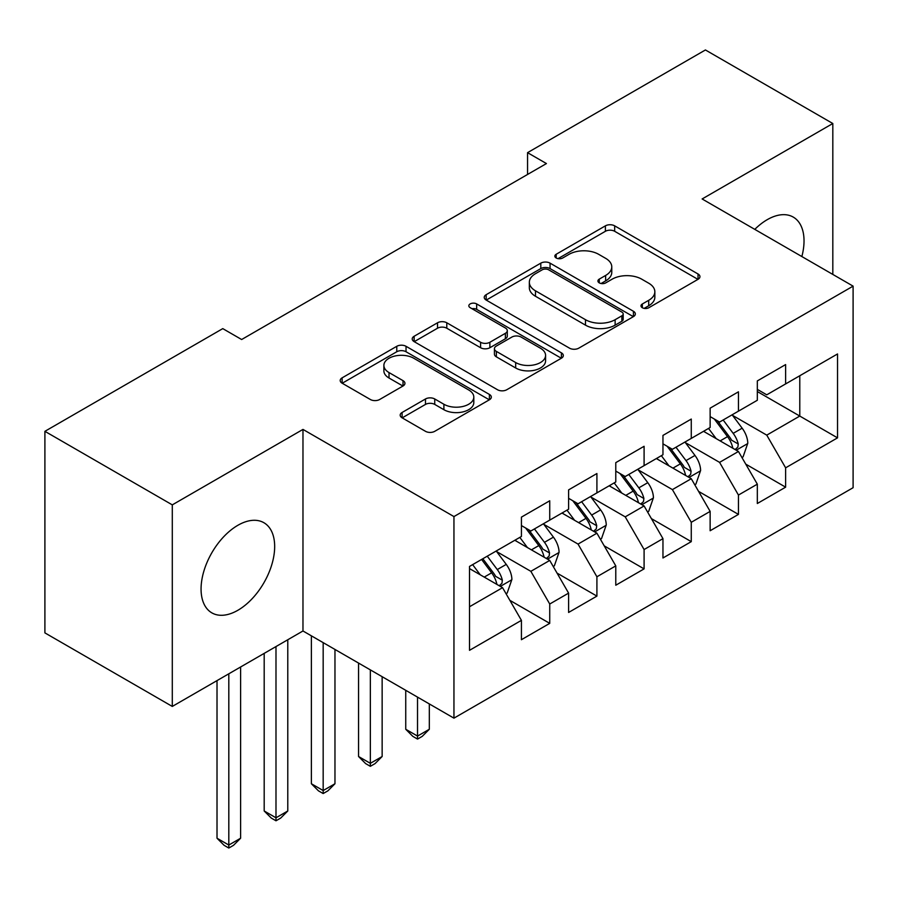 <?xml version="1.0" encoding="UTF-8"?>
<svg xmlns="http://www.w3.org/2000/svg" width="898" height="898" viewBox="0 0 898 898"><rect width="100%" height="100%" fill="white"/><g stroke="black" fill="none" stroke-linecap="round" stroke-linejoin="round"><path stroke-width="1.35" d="M642.339 307.733A4.58 2.649 0 0 0 648.816 307.733L698.027 279.323A6.544 3.783 0 0 0 699.946 276.651A6.544 3.783 0 0 0 698.027 273.98L614.67 225.847A6.544 3.783 0 0 0 605.398 225.847L556.199 254.257A4.58 2.649 0 0 0 554.852 256.132A4.58 2.649 0 0 0 556.199 257.995A4.58 2.649 0 0 0 562.687 257.995L569.051 254.325A20.957 12.101 0 0 1 598.685 254.325L605.634 258.332A20.957 12.101 0 0 1 611.774 266.886A20.957 12.101 0 0 1 605.634 275.45L599.269 279.121A4.58 2.649 0 0 0 597.922 280.995A4.58 2.649 0 0 0 599.269 282.87A4.58 2.649 0 0 0 605.746 282.87L612.122 279.188A20.957 12.101 0 0 1 641.756 279.188L648.704 283.196A20.957 12.101 0 0 1 654.844 291.76A20.957 12.101 0 0 1 648.704 300.314L642.339 303.984A4.58 2.649 0 0 0 640.992 305.859A4.58 2.649 0 0 0 642.339 307.733L642.339 303.984M237.869 610.281A52.039 30.049 120 0 0 271.87 564.415A52.039 30.049 120 0 0 263.889 522.715A52.039 30.049 120 0 0 237.869 525.296A52.039 30.049 120 0 0 203.868 571.15A52.039 30.049 120 0 0 211.849 612.863A52.039 30.049 120 0 0 237.869 610.281M801.858 256.547A52.039 30.049 120 0 0 793.248 217.092A52.039 30.049 120 0 0 767.229 219.673A52.039 30.049 120 0 0 754.78 229.372M402.102 412.474A6.544 3.783 0 0 0 400.182 415.145A6.544 3.783 0 0 0 402.102 417.817L425.484 431.321A6.544 3.783 0 0 0 434.744 431.321L489.399 399.778A6.544 3.783 0 0 0 491.318 397.096A6.544 3.783 0 0 0 489.399 394.424L406.031 346.302A6.544 3.783 0 0 0 396.77 346.302L342.127 377.845A6.544 3.783 0 0 0 340.207 380.528A6.544 3.783 0 0 0 342.127 383.199L370.38 399.509A6.544 3.783 0 0 0 379.641 399.509L403.022 386.005A6.544 3.783 0 0 0 404.942 383.334A6.544 3.783 0 0 0 403.022 380.651L389.014 372.569A17.522 10.114 0 0 1 383.884 365.419A17.522 10.114 0 0 1 394.705 356.068A17.522 10.114 0 0 1 413.798 358.268L468.666 389.945A17.522 10.114 0 0 1 473.807 397.096A17.522 10.114 0 0 1 462.986 406.446A17.522 10.114 0 0 1 443.893 404.257L434.744 398.97A6.544 3.783 0 0 0 425.484 398.97L402.102 412.474L402.102 417.817M172.293 504.867L172.293 706.434L302.974 630.98L302.974 429.412L172.293 504.867L44.9 431.321L222.771 328.623L241.641 339.523L546.433 163.559L527.553 152.66L527.553 174.448M302.974 429.412L453.95 516.575L853.1 286.136L853.1 487.704L453.95 718.153L453.95 516.575M832.816 274.418L832.816 123.509L702.124 198.963L853.1 286.136M832.816 123.509L705.424 49.962L527.553 152.66M569.512 348.166A6.544 3.783 0 0 0 578.772 348.166L633.427 316.624A6.544 3.783 0 0 0 635.335 313.952A6.544 3.783 0 0 0 633.427 311.269L550.059 263.148A6.544 3.783 0 0 0 540.798 263.148L486.155 294.701A6.544 3.783 0 0 0 484.235 297.373A6.544 3.783 0 0 0 486.155 300.044L569.512 348.166M472.011 308.721A4.58 2.649 0 0 1 476.658 309.372L476.658 303.917L561.407 352.847A6.544 3.783 0 0 1 563.327 355.518A6.544 3.783 0 0 1 561.407 358.201L506.764 389.743A6.544 3.783 0 0 1 497.503 389.743L414.135 341.622L414.135 336.267A6.544 3.783 0 0 0 412.227 338.95A6.544 3.783 0 0 0 414.135 341.622M414.135 336.267L437.528 322.775A6.544 3.783 0 0 1 446.789 322.775L480.598 342.284A6.544 3.783 0 0 0 489.859 342.284L505.372 333.326A6.544 3.783 0 0 0 507.291 330.655A6.544 3.783 0 0 0 505.372 327.983L470.182 307.666A4.58 2.649 0 0 1 468.835 305.791A4.58 2.649 0 0 1 471.663 303.344A4.58 2.649 0 0 1 476.658 303.917M757.328 391.55L799.781 416.066L799.781 375.746L837.531 353.958L785.627 383.917L785.627 364.577L757.328 380.92L757.328 400.261L738.448 411.161L738.448 391.82L710.138 408.163L710.138 427.504L691.269 438.404L691.269 419.063L662.96 435.407L662.96 454.747L644.091 465.635L644.091 446.295L615.781 462.638L615.781 481.979L596.912 492.879L596.912 473.538L568.602 489.881L568.602 509.222L549.733 520.122L549.733 500.781L521.424 517.125L521.424 536.465L469.519 566.425L469.519 650.32L521.424 620.361L502.554 587.674L469.519 568.602M837.531 353.958L837.531 437.854L785.627 467.824L766.757 435.137L732.555 415.381M745.767 464.143L785.627 487.165L785.627 467.824M785.627 487.165L757.328 503.509L757.328 484.168L738.448 495.056L719.579 462.369L685.376 442.624M698.588 491.386L738.448 514.397L738.448 495.056M738.448 514.397L710.138 530.74L710.138 511.4L691.269 522.299L672.4 489.612L638.197 469.867M651.409 518.617L691.269 541.64L691.269 522.299M691.269 541.64L662.96 557.984L662.96 538.643L644.091 549.542L625.221 516.855L591.007 497.099M604.219 545.861L644.091 568.883L644.091 549.542M644.091 568.883L615.781 585.227L615.781 565.886L596.912 576.774L578.043 544.087L543.829 524.342M557.041 573.104L596.912 596.115L596.912 576.774M596.912 596.115L568.602 612.458L568.602 593.118L549.733 604.017L530.853 571.33L496.65 551.585M509.862 600.335L549.733 623.358L549.733 604.017M549.733 623.358L521.424 639.702L521.424 620.361M521.424 525.566L530.853 531.01L549.733 520.122M469.519 606.745L502.554 587.674M568.602 498.323L578.043 503.778L596.912 492.879M530.853 571.33L549.733 560.431L514.812 540.282M568.602 593.118L549.733 560.431M615.781 471.091L625.221 476.535L644.091 465.635M578.043 544.087L596.912 533.199L561.991 513.039M615.781 565.886L596.912 533.199M662.96 443.848L672.4 449.292L691.269 438.404M625.221 516.855L644.091 505.956L609.181 485.796M662.96 538.643L644.091 505.956M710.138 416.605L719.579 422.06L738.448 411.161M672.4 489.612L691.269 478.713L656.359 458.564M710.138 511.4L691.269 478.713M757.328 389.373L766.757 394.817L785.627 383.917M719.579 462.369L738.448 451.481L703.538 431.321M757.328 484.168L738.448 451.481M44.9 431.321L44.9 632.888L172.293 706.434M302.974 630.98L453.95 718.153M766.757 435.137L799.781 416.066L837.531 437.854M644.169 308.373L648.704 305.758A20.957 12.101 0 0 0 654.844 297.204L654.844 291.76M611.774 266.886L611.774 272.341A20.957 12.101 0 0 1 605.634 280.894L601.099 283.51M697.937 279.368L614.67 231.291A6.544 3.783 0 0 0 605.398 231.291L558.028 258.646M633.337 316.668L550.059 268.592A6.544 3.783 0 0 0 540.798 268.592L486.245 300.089M621.843 315.815A4.58 2.649 0 0 0 623.19 313.952A4.58 2.649 0 0 0 621.843 312.077L548.678 269.827A4.58 2.649 0 0 0 542.19 269.827L535.477 273.71A20.957 12.101 0 0 0 529.337 282.264A20.957 12.101 0 0 0 535.477 290.817L585.485 319.699A20.957 12.101 0 0 0 615.13 319.699L621.843 315.815L621.843 321.271A4.58 2.649 0 0 0 623.19 319.396L623.19 313.952M529.337 282.264L529.337 287.708A20.957 12.101 0 0 0 535.477 296.261L535.477 290.817M621.843 321.271L615.13 325.143A20.957 12.101 0 0 1 585.485 325.143L535.477 296.261M414.225 341.667L437.528 328.219L437.528 322.775M507.291 330.655L507.291 336.11A6.544 3.783 0 0 1 505.372 338.782L489.859 347.739A6.544 3.783 0 0 1 480.598 347.739L446.789 328.219A6.544 3.783 0 0 0 437.528 328.219M476.658 309.372L561.317 358.246M515.677 362.545A17.522 10.114 0 0 0 534.77 364.734A17.522 10.114 0 0 0 545.58 355.395A17.522 10.114 0 0 0 540.45 348.233L521.121 337.076A6.544 3.783 0 0 0 511.86 337.076L496.347 346.033A6.544 3.783 0 0 0 494.428 348.705A6.544 3.783 0 0 0 496.347 351.376L515.677 362.545L515.677 367.989A17.522 10.114 0 0 0 534.77 370.178A17.522 10.114 0 0 0 545.58 360.839L545.58 355.395M494.428 348.705L494.428 354.149A6.544 3.783 0 0 0 496.347 356.832L496.347 351.376M515.677 367.989L496.347 356.832M473.807 397.096L473.807 402.551A17.522 10.114 0 0 1 462.986 411.89A17.522 10.114 0 0 1 443.893 409.701L434.744 404.414A6.544 3.783 0 0 0 425.484 404.414L402.192 417.873M383.884 365.419L383.884 370.863A17.522 10.114 0 0 0 389.014 378.013L389.014 372.569M402.944 386.05L389.014 378.013M489.309 399.823L406.031 351.747A6.544 3.783 0 0 0 396.77 351.747L342.217 383.244M741.939 457.52L743.073 456.869L747.787 443.253A17.679 10.204 -120 0 0 742.152 428.189L732.128 414.809M716.155 438.606L708.533 428.436M704.975 432.151L704.111 430.995M735.114 449.55L737.864 447.092L738.246 444.005A17.679 10.204 -120 0 0 733.183 433.364L723.159 419.995M717.446 420.825L729.816 437.348A9.002 5.197 60 0 1 731.455 440.087L738.246 444.005M714.337 419.029L727.526 436.641A17.679 10.204 60 0 1 732.588 447.271L732.936 448.293M694.76 484.763L695.894 484.112L700.608 470.485A17.679 10.204 -120 0 0 694.973 455.432L684.95 442.052M668.976 465.838L661.355 455.668M657.796 459.383L656.921 458.227M687.935 476.793L690.674 474.324L691.067 471.248A17.679 10.204 -120 0 0 686.005 460.607L675.981 447.226M670.256 448.057L682.637 464.592A9.002 5.197 60 0 1 684.276 467.319L691.067 471.248M667.147 446.261L680.347 463.873A17.679 10.204 60 0 1 685.399 474.514L685.758 475.536M417.525 697.117L417.525 736.079L429.323 729.266L429.323 703.931M429.323 729.266L422.251 736.349L417.525 739.076L412.811 736.349L405.739 729.266L405.739 690.315M405.739 729.266L417.525 736.079L417.525 739.076M647.581 512.006L648.715 511.344L653.43 497.728A17.679 10.204 -120 0 0 647.784 482.675L637.771 469.295M621.798 493.081L614.176 482.911M610.618 486.626L609.742 485.47M640.757 504.036L643.496 501.567L643.888 498.48A17.679 10.204 -120 0 0 638.826 487.85L628.802 474.47M623.077 475.3L635.458 491.823A9.002 5.197 60 0 1 637.097 494.562L643.888 498.48M619.968 473.504L633.157 491.116A17.679 10.204 60 0 1 638.22 501.746L638.579 502.779M370.346 669.886L370.346 763.322L382.144 756.509L382.144 676.688M382.144 756.509L375.072 763.592L370.346 766.32L365.632 763.592L358.56 756.509L358.56 663.072M358.56 756.509L370.346 763.322L370.346 766.32M600.403 539.238L601.537 538.587L606.251 524.971A17.679 10.204 -120 0 0 600.605 509.907L590.581 496.527M574.619 520.324L566.997 510.154M563.428 513.869L562.563 512.713M593.578 531.268L596.317 528.81L596.71 525.723A17.679 10.204 -120 0 0 591.647 515.082L581.623 501.713M575.899 502.543L588.28 519.066A9.002 5.197 60 0 1 589.919 521.805L596.71 525.723M572.789 500.747L585.979 518.359A17.679 10.204 60 0 1 591.041 528.989L591.4 530.011M323.168 642.642L323.168 790.554L334.965 783.752L334.965 649.456M334.965 783.752L327.893 790.835L323.168 793.551L318.453 790.835L311.37 783.752L311.37 635.829M311.37 783.752L323.168 790.554L323.168 793.551M553.224 566.481L554.358 565.83L559.072 552.203A17.679 10.204 -120 0 0 553.426 537.15L543.402 523.77M527.429 547.556L519.819 537.386M516.249 541.101L515.385 539.945M546.399 558.511L549.138 556.042L549.52 552.966A17.679 10.204 -120 0 0 544.469 542.325L534.445 528.944M528.72 529.775L541.101 546.31A9.002 5.197 60 0 1 542.74 549.037L549.52 552.966M525.611 527.979L538.8 545.591A17.679 10.204 60 0 1 543.862 556.232L544.222 557.254M275.989 646.571L275.989 817.797L287.787 810.984L287.787 639.758M287.787 810.984L280.704 818.067L275.989 820.794L271.275 818.067L264.192 810.984L264.192 653.374M264.192 810.984L275.989 817.797L275.989 820.794M506.045 593.724L507.168 593.062L511.894 579.446A17.679 10.204 -120 0 0 506.248 564.393L496.224 551.013M480.25 574.799L472.629 564.629M499.221 585.754L501.96 583.285L502.341 580.198A17.679 10.204 -120 0 0 497.279 569.568L487.255 556.188M482.832 558.747L493.922 573.541A9.002 5.197 60 0 1 495.55 576.28L502.341 580.198M481.597 559.454L491.621 572.834A17.679 10.204 60 0 1 496.684 583.464L497.043 584.497M228.81 673.803L228.81 845.04L240.608 838.227L240.608 667.001M240.608 838.227L233.525 845.31L228.81 848.038L224.096 845.31L217.013 838.227L217.013 680.617M217.013 838.227L228.81 845.04L228.81 848.038M648.704 305.758L648.704 300.314M599.269 282.87L599.269 279.121M605.634 280.894L605.634 275.45M556.199 257.995L556.199 254.257M605.398 231.291L605.398 225.847M614.67 231.291L614.67 225.847M698.027 279.323L698.027 273.98M486.155 300.044L486.155 294.701M540.798 268.592L540.798 263.148M550.059 268.592L550.059 263.148M633.427 316.624L633.427 311.269M585.485 325.143L585.485 319.699M615.13 325.143L615.13 319.699M446.789 328.219L446.789 322.775M480.598 347.739L480.598 342.284M489.859 347.739L489.859 342.284M505.372 338.782L505.372 333.326M561.407 358.201L561.407 352.847M425.484 404.414L425.484 398.97M434.744 404.414L434.744 398.97M443.893 409.701L443.893 404.257M403.022 386.005L403.022 380.651M342.127 383.199L342.127 377.845M396.77 351.747L396.77 346.302M406.031 351.747L406.031 346.302M489.399 399.778L489.399 394.424M736.237 450.201L747.675 443.59M733.183 433.364L742.152 428.189M720.14 440.907L727.526 436.641M689.058 477.433L700.496 470.833M686.005 460.607L694.973 455.432M672.95 468.139L680.347 463.873M641.879 504.676L653.317 498.064M638.826 487.85L647.784 482.675M625.771 495.382L633.157 491.116M594.689 531.919L606.139 525.308M591.647 515.082L600.605 509.907M578.593 522.625L585.979 518.359M547.511 559.151L558.949 552.551M544.469 542.325L553.426 537.15M531.414 549.857L538.8 545.591M500.332 586.394L511.77 579.782M497.279 569.568L506.248 564.393M484.235 577.1L491.621 572.834"/></g></svg>

